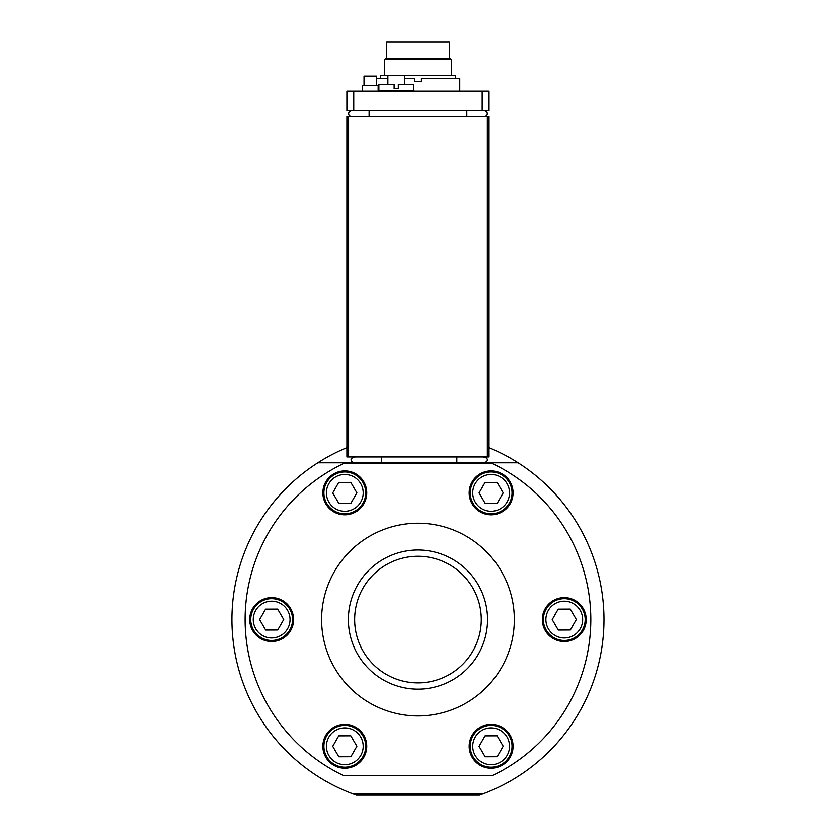 <?xml version="1.0" encoding="UTF-8"?>
<svg xmlns="http://www.w3.org/2000/svg" width="837" height="837" viewBox="0 0 837 837"><rect width="100%" height="100%" fill="white"/><g stroke="black" fill="none" stroke-linecap="round" stroke-linejoin="round"><path stroke-width="1.26" d="M351.425 110.829A3.463 2.793 -5.1 0 0 348.663 113.539A3.463 2.793 -5.1 0 0 351.174 116.259M484.497 110.829A3.463 2.793 -174.9 0 1 487.26 113.539A3.463 2.793 -174.9 0 1 484.759 116.259M346.895 110.829L489.028 110.829L489.028 91.181L346.895 91.181L346.895 110.829M459.764 91.181L459.764 78.636L421.095 78.636L421.095 81.566L414.828 81.566L414.828 78.636L404.585 78.636M387.866 78.636L376.577 78.636M378.146 91.181L378.146 85.74L362.473 85.74L362.473 91.181M376.577 85.74L376.577 76.125L364.032 76.125L364.032 85.74M387.866 84.485L387.866 75.288L455.59 75.288L455.59 78.636M398.318 84.485L398.318 88.67L394.133 88.67L394.133 84.485L378.879 84.485L378.879 90.344L413.572 90.344L413.572 84.485L398.318 84.485M387.866 75.288L380.343 75.288L380.343 78.636M451.405 75.288L451.405 59.615L384.518 59.615L384.518 75.288M451.405 59.615L450.358 58.569L385.564 58.569L384.518 59.615M449.312 58.569L449.312 41.85L386.61 41.85L386.61 58.569M348.579 456.96L348.579 116.259L346.895 116.259L346.895 456.96L489.028 456.96L489.028 116.259L487.343 116.259L487.343 456.96M348.579 116.259L487.343 116.259M482.667 456.96A4.865 2.929 180 0 1 487.375 459.89A4.865 2.929 180 0 1 482.667 462.809M355.756 456.96A4.865 2.929 -0 0 0 351.059 459.89A4.865 2.929 -0 0 0 355.756 462.809M603.906 614.013C603.812 611.198 603.812 611.198 603.906 614.013C603.613 607.024 603.613 607.024 603.906 614.013M603.875 625.94C603.77 628.765 603.77 628.765 603.875 625.94M518.113 462.809A186.023 186.023 0 0 1 482.342 794.104L353.58 794.104A186.023 186.023 0 0 1 317.809 462.809L518.113 462.809A186.023 186.023 0 0 0 489.028 447.659M600.663 584.561L600.453 583.452M603.99 618.47L603.99 620.688M600.453 655.695L600.663 654.586M346.895 447.659A186.023 186.023 0 0 0 317.809 462.809M603.613 631.36L603.801 628.022M343.358 463.646L492.574 463.646A172.861 172.861 0 0 1 492.574 775.501L343.358 775.501A172.861 172.861 0 0 1 343.358 463.646M321.607 619.579A96.36 96.36 0 0 1 466.146 536.13A96.36 96.36 0 0 1 466.146 703.028A96.36 96.36 0 0 1 321.607 619.579M542.324 619.579A21.95 21.95 0 0 1 575.249 600.568A21.95 21.95 0 0 1 575.249 638.579A21.95 21.95 0 0 1 542.324 619.579M249.698 619.579A21.95 21.95 0 0 1 282.624 600.568A21.95 21.95 0 0 1 282.624 638.579A21.95 21.95 0 0 1 249.698 619.579M322.862 746.29A21.95 21.95 0 0 1 355.777 727.28A21.95 21.95 0 0 1 355.777 765.29A21.95 21.95 0 0 1 322.862 746.29M469.17 746.29A21.95 21.95 0 0 1 502.095 727.28A21.95 21.95 0 0 1 502.095 765.29A21.95 21.95 0 0 1 469.17 746.29M469.17 492.867A21.95 21.95 0 0 1 502.095 473.857A21.95 21.95 0 0 1 502.095 511.867A21.95 21.95 0 0 1 469.17 492.867M322.862 492.867A21.95 21.95 0 0 1 355.777 473.857A21.95 21.95 0 0 1 355.777 511.867A21.95 21.95 0 0 1 322.862 492.867M348.38 619.579A69.586 69.586 0 0 0 452.754 679.832A69.586 69.586 0 0 0 452.754 559.315A69.586 69.586 0 0 0 348.38 619.579M354.647 619.579A63.309 63.309 0 0 1 449.615 564.745A63.309 63.309 0 0 1 449.615 674.402A63.309 63.309 0 0 1 354.647 619.579M283.722 619.526L277.727 629.999L265.664 630.052L259.585 619.621L265.57 609.148L277.643 609.095L283.722 619.526M292.552 619.485A20.904 20.904 0 0 0 271.565 598.675A20.904 20.904 0 0 0 250.744 619.662A20.904 20.904 0 0 0 271.743 640.472A20.904 20.904 0 0 0 292.552 619.485A20.904 20.904 0 0 0 271.565 598.675A20.904 20.904 0 0 0 250.744 619.662A20.904 20.904 0 0 0 271.743 640.472A20.904 20.904 0 0 0 292.552 619.485M356.876 746.238L350.881 756.711L338.818 756.763L332.739 746.332L338.723 735.859L350.797 735.807L356.876 746.238M365.706 746.196A20.904 20.904 0 0 0 344.718 725.386A20.904 20.904 0 0 0 323.909 746.374A20.904 20.904 0 0 0 344.896 767.184A20.904 20.904 0 0 0 365.706 746.196A20.904 20.904 0 0 0 344.718 725.386A20.904 20.904 0 0 0 323.909 746.374A20.904 20.904 0 0 0 344.896 767.184A20.904 20.904 0 0 0 365.706 746.196M503.183 746.238L497.199 756.711L485.125 756.763L479.046 746.332L485.041 735.859L497.105 735.807L503.183 746.238M512.024 746.196A20.904 20.904 0 0 0 491.026 725.386A20.904 20.904 0 0 0 470.216 746.374A20.904 20.904 0 0 0 491.204 767.184A20.904 20.904 0 0 0 512.024 746.196A20.904 20.904 0 0 0 491.026 725.386A20.904 20.904 0 0 0 470.216 746.374A20.904 20.904 0 0 0 491.204 767.184A20.904 20.904 0 0 0 512.024 746.196M576.337 619.526L570.353 629.999L558.289 630.052L552.211 619.621L558.195 609.148L570.269 609.095L576.337 619.526M585.178 619.485A20.904 20.904 0 0 0 564.19 598.675A20.904 20.904 0 0 0 543.37 619.662A20.904 20.904 0 0 0 564.358 640.472A20.904 20.904 0 0 0 585.178 619.485A20.904 20.904 0 0 0 564.19 598.675A20.904 20.904 0 0 0 543.37 619.662A20.904 20.904 0 0 0 564.358 640.472A20.904 20.904 0 0 0 585.178 619.485M503.183 492.815L497.199 503.288L485.125 503.34L479.046 492.92L485.041 482.436L497.105 482.384L503.183 492.815M512.024 492.773A20.904 20.904 0 0 0 491.026 471.963A20.904 20.904 0 0 0 470.216 492.951A20.904 20.904 0 0 0 491.204 513.772A20.904 20.904 0 0 0 512.024 492.773A20.904 20.904 0 0 0 491.026 471.963A20.904 20.904 0 0 0 470.216 492.951A20.904 20.904 0 0 0 491.204 513.772A20.904 20.904 0 0 0 512.024 492.773M350.881 503.288L338.818 503.34L332.739 492.92L338.723 482.436L350.797 482.384L356.876 492.815L350.881 503.288M355.338 510.926A20.904 20.904 0 0 0 362.86 482.342A20.904 20.904 0 0 0 334.277 474.809A20.904 20.904 0 0 0 326.744 503.393A20.904 20.904 0 0 0 355.338 510.926A20.904 20.904 0 0 0 362.86 482.342A20.904 20.904 0 0 0 334.277 474.809A20.904 20.904 0 0 0 326.744 503.393A20.904 20.904 0 0 0 355.338 510.926M353.58 794.104A186.023 186.023 0 0 0 356.489 795.15L479.434 795.15A186.023 186.023 0 0 0 482.342 794.104M479.434 795.15L479.151 793.476M356.489 795.15L356.771 793.476M369.127 110.829L369.096 116.259M466.826 116.259L466.795 110.829M482.175 91.181L482.175 110.829M353.748 110.829L353.748 91.181M456.835 456.96L456.835 462.809M381.588 456.96L381.588 462.809M290.041 619.495A18.393 18.393 0 0 1 262.525 635.545A18.393 18.393 0 0 1 262.389 603.686A18.393 18.393 0 0 1 290.041 619.495M363.195 746.206A18.393 18.393 0 0 1 335.679 762.256A18.393 18.393 0 0 1 335.543 730.398A18.393 18.393 0 0 1 363.195 746.206M509.513 746.206A18.393 18.393 0 0 1 481.986 762.256A18.393 18.393 0 0 1 481.85 730.398A18.393 18.393 0 0 1 509.513 746.206M582.667 619.495A18.393 18.393 0 0 1 555.14 635.545A18.393 18.393 0 0 1 555.015 603.686A18.393 18.393 0 0 1 582.667 619.495M509.513 492.784A18.393 18.393 0 0 1 481.986 508.833A18.393 18.393 0 0 1 481.85 476.975A18.393 18.393 0 0 1 509.513 492.784M354.072 508.76A18.393 18.393 0 0 1 326.409 492.941A18.393 18.393 0 0 1 353.936 476.902A18.393 18.393 0 0 1 354.072 508.76M404.585 84.485L404.585 75.288M378.879 90.344L378.146 91.076M413.572 90.344L414.409 91.181"/></g></svg>
